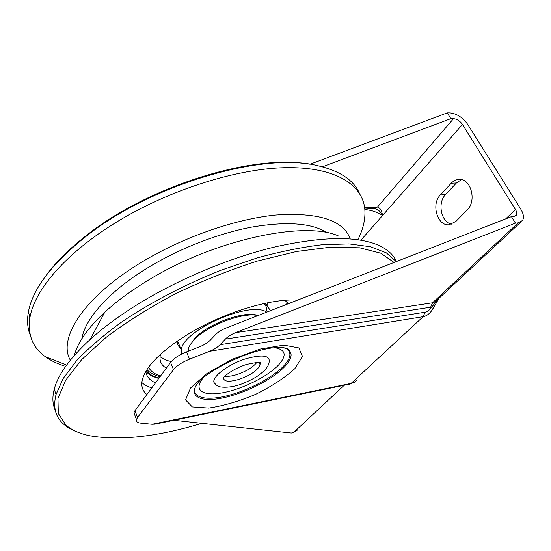 <?xml version="1.0" encoding="UTF-8"?>
<svg xmlns="http://www.w3.org/2000/svg" width="551" height="551" viewBox="0 0 551 551"><rect width="100%" height="100%" fill="white"/><g stroke="black" fill="none" stroke-linecap="round" stroke-linejoin="round"><path stroke-width="0.83" d="M309.855 164.281L447.274 112.872L450.842 118.651L453.528 118.658C456.986 119.016 459.961 120.944 462.461 124.45L515.481 209.545C516.859 211.859 517.155 213.726 516.37 215.165L514.124 216.398L511.438 216.633L515.454 223.127L235.621 332.659C231.303 334.388 227.873 336.551 225.338 339.147L220.042 344.719C217.493 347.33 214.036 349.513 209.669 351.262L189.537 359.169L186.548 351.869C179.041 354.934 173.723 358.446 170.583 362.406L134.981 410.674L133.934 412.733L134.926 415.42M455.891 221.426L449.189 224.753C437.418 226.413 430.916 204.159 440.352 194.93L451.214 183.242C453.452 180.88 456.014 179.612 458.893 179.433C470.829 178.028 477.09 200.915 467.158 209.979L455.891 221.426M356.531 380.321C355.615 381.809 353.797 382.842 351.083 383.413L152.097 424.27L140.581 423.134C137.406 422.775 136.035 421.584 136.462 419.552L137.53 417.52L173.489 369.68C176.657 365.754 182.002 362.248 189.537 359.169M186.548 351.869L200.013 346.6C204.373 344.85 207.83 342.681 210.379 340.077L215.682 334.54C218.217 331.95 221.647 329.801 225.958 328.079L511.438 216.633M461.483 179.66L456.428 182.973L445.539 194.606C437.074 202.892 441.227 222.714 451.779 224.167M450.842 118.651L322.425 166.801M447.274 112.872L449.96 112.893C456.841 113.63 462.764 117.473 467.744 124.436L520.771 209.125C523.567 213.795 524.159 217.569 522.541 220.469L518.147 222.88L515.454 223.127M297.754 429.849L293.628 432.487L344.21 385.266M173.902 420.289L291.321 433.024L293.628 432.487M152.097 424.27L155.141 424.146L349.727 384.13M438.92 298.353L431.777 307.017L432.452 309.628L430.978 311.57M349.733 384.13L351.083 383.413L423.147 316.673C426.019 316.171 428.602 314.511 430.889 311.68M374.129 208.485L377.449 207.045L376.519 207.066L373.902 208.498L364.796 209.125M374.005 208.492L374.377 208.512C378.096 209.359 380.817 211.694 382.532 215.531C381.877 210.744 380.183 207.913 377.449 207.045L453.528 118.658M364.838 209.573C371.229 210.062 377.132 212.045 382.532 215.531L360.864 240.229M520.764 222.115L438.782 298.484C436.564 301.032 434.491 302.465 432.549 302.788L235.621 332.659M225.338 339.147L431.777 307.017C429.684 310.048 427.452 311.776 425.083 312.197L423.147 316.673L209.669 351.262M30.353 335.449C27.495 328.616 26.834 320.813 28.383 312.031C32.55 289.061 51.642 263.943 85.66 236.675C150.891 184.42 263.64 151.739 317.486 165.637C339.602 170.762 353.57 179.943 359.383 193.194M306.631 163.847C251.125 154.39 147.324 186.782 86.404 235.449C68.751 249.231 55.045 262.944 45.292 276.595M29.134 314.277L29.224 323.974M64.102 365.871C56.863 363.577 50.596 360.512 45.306 356.683C32.426 347.488 27.336 334.257 30.043 316.983C34.541 290.949 63.455 255.878 110.372 225.965C163.089 192.072 233.507 168.978 284.158 167.69C334.98 166.395 362.785 184.571 364.824 209.401C365.533 218.988 363.226 229.106 357.895 239.768M396.293 261.58L386.265 252.799L370.499 246.738L349.093 243.907L322.466 244.699C302.389 247.082 280.659 251.483 257.276 257.896L221.468 270.059C185.239 284.392 150.588 302.478 121.73 321.97C103.712 335.077 88.683 347.957 76.644 360.609L63.2 378.482L56.044 394.488C52.896 407.093 55.389 416.949 63.517 424.056C67.188 427.307 71.775 429.952 77.285 431.991M201.797 423.313C157.476 436.764 120.166 440.924 89.875 435.793C79.675 433.699 71.664 430.097 65.824 424.986L58.316 413.512L57.958 398.504L65.597 380.314L81.679 359.624L106.047 337.426C126.145 322.259 149.211 307.747 175.225 293.897C202.293 280.886 229.671 269.942 257.358 261.071L296.576 251.476L331.261 247.089L359.665 247.812L380.72 253.178L394.061 262.455M396.41 261.532C393.359 254.369 386.823 248.708 376.815 244.548C355.175 235.986 321.612 236.682 276.127 246.655C231.868 257.09 181.334 277.876 140.691 302.52C120.745 314.697 103.864 327.046 90.047 339.568C69.929 358.171 57.993 374.687 54.246 389.13C52.159 397.237 52.497 404.255 55.252 410.178M146.883 394.537C142.606 391.072 141.049 386.347 142.199 380.376C145.678 366.112 161.808 350.202 190.598 332.646C225.359 311.983 271.615 298.284 297.574 300.123M216.033 393.497L215.062 393.779M146.325 370.637C148.928 374.095 153.185 376.547 159.087 377.986M145.925 371.298C148.632 374.646 152.923 377.008 158.791 378.392M145.795 371.526C146.532 376.615 149.769 380.39 155.506 382.849M141.869 382.58C144.334 384.867 147.654 386.623 151.814 387.856M338.5 235.98C304.483 220.283 212.183 240.036 145.795 281.74C129.774 291.61 116.103 301.748 104.8 312.155C87.781 328.107 77.615 342.543 74.295 355.464M327.053 232.715C311.976 223.031 286.899 221.158 251.807 227.081C217.721 233.5 178.228 248.976 146.58 268.502C108.857 291.679 85.088 318.871 81.851 338.555M350.133 238.583C343.08 220.111 318.361 212.259 275.968 215.014C234.478 219.009 180.391 238.066 138.652 264.019C82.464 298.614 57.814 339.182 70.335 360.175M286.672 304.379L286.988 301.79M160.059 356.841L167.015 360.512L171.278 361.539M288.848 303.525L284.736 300.357M160.561 354.21L160.183 355.905C159.404 361.332 161.471 365.396 166.381 368.102M177.367 341.035C177.153 343.934 178.193 346.269 180.48 348.025M266.705 310.289C266.877 307.575 265.871 305.344 263.709 303.594M266.732 312.162C250.45 300.205 181.534 330.889 181.348 350.154L181.672 354.045M213.94 382.428C214.449 383.592 215.758 384.805 217.865 386.072C219.615 387.436 229.574 388.441 241.359 384.095C247.502 381.678 252.771 379.102 257.152 376.374C261.732 373.006 264.542 370.651 265.568 369.294C267.655 366.525 268.778 364.452 268.929 363.075C270.927 355.609 263.399 354.121 246.352 358.611C229.002 363.812 211.963 376.54 213.94 382.428L216.378 385.177M223.444 377.642C223.658 381.705 228.837 382.284 238.996 379.384C250.939 375.073 257.978 370.189 260.127 364.741L259.514 362.654M224.76 376.188C227.839 376.664 231.888 376.119 236.916 374.563C246.242 371.36 252.875 367.324 256.821 362.455M188.056 351.276L188.139 349.988C188.58 347.075 190.494 343.796 193.89 340.16C206.839 325.579 243.225 311.714 257.944 315.592M257.964 315.585C245.436 310.144 207.83 323.589 194.737 338.417L190.033 345.126M462.461 124.45L382.532 215.531M505.708 218.864L515.481 209.545M137.53 417.52L134.981 410.674M170.583 362.406L173.489 369.68M294.881 368.619L302.485 356.449L298.862 347.929L283.841 345.14L259.9 349.12L232.185 359.293L207.162 373.358L190.55 387.973L185.542 399.916L192.32 406.927L208.698 408.071C223.293 405.922 238.948 401.335 255.678 394.323C271.774 386.327 284.839 377.759 294.881 368.619M284.915 366.436C272.325 379.887 242.75 394.433 220.221 398.407C197.52 402.602 186.672 394.599 200.302 380.052C210.613 371.257 225.187 363.047 244.024 355.416C254.362 351.614 263.688 349.12 272.022 347.936C281.837 347.24 287.147 347.709 287.939 349.355C292.98 353.053 291.975 358.742 284.915 366.436M283.379 347.605L287.939 349.355L283.717 347.647M195.653 386.265C190.639 397.374 205.199 401.142 226.447 395.928C247.668 390.804 272.649 377.772 283.855 365.795C290.77 358.233 291.748 352.633 286.775 348.997L283.317 347.591M274.329 347.674C285.666 349.444 287.167 355.12 278.834 364.693C268.034 376.402 242.468 389.137 222.68 392.78C202.761 396.596 192.685 390.039 203.374 377.669M445.539 194.606L440.352 194.93M456.428 182.973L451.214 183.242M376.519 207.066L364.659 207.872M425.083 312.197L220.042 344.719M430.586 307.293L432.549 302.788L518.147 222.88M148.612 367.221C150.595 371.291 154.597 374.191 160.616 375.92M133.934 412.733L136.462 419.552M438.899 298.387L432.769 309.159M516.37 215.165L515.467 216.013M349.926 384.081L354.782 382.036M86.404 235.449L85.66 236.675M28.383 312.031L30.043 316.983M65.824 424.986L63.517 424.056M54.246 389.13L56.044 394.488M66.588 365.058L45.306 356.683M104.8 312.155L90.047 339.568M286.61 304.4L286.734 304.049M286.981 301.969L287.897 303.897M146.959 369.631C150.037 372.979 154.404 375.327 160.059 376.677M177.574 340.89L181.348 350.154M268.316 302.644L265.913 306.225M265.878 306.156L268.227 302.664M270.451 310.709L266.732 305.109M266.684 305.054L264.742 303.374M260.079 363.646L260.54 363.667L260.616 363.081C260.864 361.89 256.139 362.344 246.442 364.459C238.927 366.973 232.618 370.155 227.515 374.005L224.25 376.423M259.17 362.592L260.127 364.741M188.58 351.07L188.139 349.988M194.737 338.417L193.89 340.16"/></g></svg>
